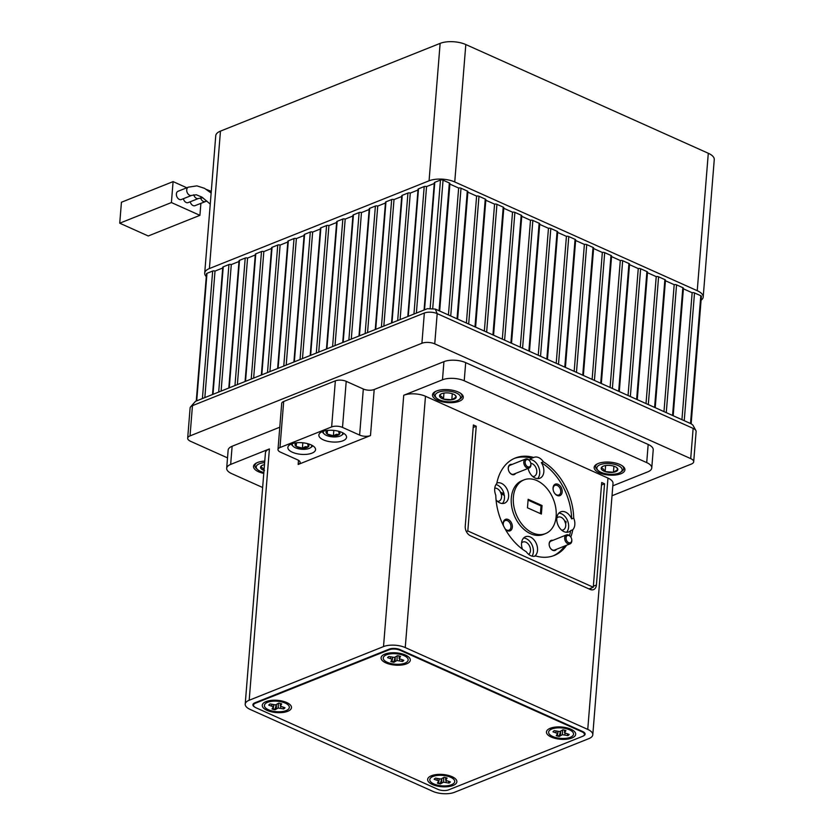 <?xml version="1.0" encoding="UTF-8"?>
<svg xmlns="http://www.w3.org/2000/svg" width="834" height="834" viewBox="0 0 834 834"><rect width="100%" height="100%" fill="white"/><g stroke="black" fill="none" stroke-linecap="round" stroke-linejoin="round"><path stroke-width="1.25" d="M460.472 393.231A14.115 5.921 4.6 0 1 462.046 396.275A14.115 5.921 4.6 0 1 460.232 398.871L458.898 399.778A12.708 5.338 -175.4 0 0 459.044 394.628A12.708 5.338 -175.4 0 0 442.135 391.271A12.708 5.338 -175.4 0 0 436.443 397.974A12.708 5.338 -175.4 0 0 436.703 398.204A12.708 5.338 -175.4 0 0 447.722 401.759A12.708 5.338 -175.4 0 0 458.898 399.778M441.165 393.888L439.539 395.754A8.35 3.503 -175.4 0 0 440.529 397.589A8.35 3.503 -175.4 0 0 443.479 399.111L451.809 399.778L456.198 397.078L455.156 395.337M443.938 393.064A8.35 3.503 -175.4 0 0 440.613 394.211A8.35 3.503 -175.4 0 0 439.539 395.754L441.593 396.421L443.479 399.111A8.35 3.503 -175.4 0 0 451.809 399.778A8.35 3.503 -175.4 0 0 456.198 397.078A8.35 3.503 -175.4 0 0 455.385 395.399A8.35 3.503 -175.4 0 0 452.257 393.721A8.35 3.503 -175.4 0 0 443.938 393.064L443.479 399.111M622.122 465.716A14.115 5.921 4.6 0 1 623.707 468.76A14.115 5.921 4.6 0 1 621.893 471.356L620.559 472.263A12.708 5.338 -175.4 0 0 620.694 467.113A12.708 5.338 -175.4 0 0 603.795 463.756A12.708 5.338 -175.4 0 0 598.093 470.459A12.708 5.338 -175.4 0 0 598.353 470.689A12.708 5.338 -175.4 0 0 609.383 474.244A12.708 5.338 -175.4 0 0 620.559 472.263M602.826 466.373L601.199 468.239A8.35 3.503 -175.4 0 0 602.19 470.074A8.35 3.503 -175.4 0 0 605.14 471.596L613.459 472.263L617.848 469.563L616.816 467.822M613.918 466.206A8.35 3.503 -175.4 0 0 605.588 465.549A8.35 3.503 -175.4 0 0 602.273 466.696A8.35 3.503 -175.4 0 0 601.199 468.239L603.253 468.906L605.14 471.596A8.35 3.503 -175.4 0 0 613.459 472.263A8.35 3.503 -175.4 0 0 617.848 469.563A8.35 3.503 -175.4 0 0 617.035 467.884A8.35 3.503 -175.4 0 0 613.918 466.206L613.459 472.263M264.639 462.599A12.708 5.338 -175.4 0 0 257.445 469.469A12.708 5.338 -175.4 0 0 257.706 469.698A12.708 5.338 -175.4 0 0 263.846 472.492M262.178 465.382L260.552 467.259A8.35 3.503 -175.4 0 0 261.532 469.094A8.35 3.503 -175.4 0 0 264.013 470.449M264.482 464.642A8.35 3.503 -175.4 0 0 261.626 465.706A8.35 3.503 -175.4 0 0 260.552 467.259L262.595 467.916L264.482 470.616M343.681 433.315A10.8 4.535 4.6 0 1 342.44 434.691L341.429 435.379A9.727 4.076 -175.4 0 0 342.513 432.679M323.602 431.157A9.727 4.076 -175.4 0 0 324.238 434.003A9.727 4.076 -175.4 0 0 338.323 436.578A9.727 4.076 -175.4 0 0 341.429 435.379M328.335 430.334A6.964 2.919 -175.4 0 0 326.938 430.969A6.964 2.919 -175.4 0 0 326.772 431.095L327.189 434.045L333.392 435.765A6.964 2.919 -175.4 0 0 336.8 435.515A6.964 2.919 -175.4 0 0 339.188 434.535L338.781 431.585A6.964 2.919 -175.4 0 0 337.968 431.105M333.829 430.417L333.392 435.765L336.363 434.305L339.188 434.535A6.964 2.919 -175.4 0 0 339.24 431.96A6.964 2.919 -175.4 0 0 338.781 431.585M312.677 445.7A10.8 4.535 4.6 0 1 311.447 447.076L310.425 447.764A9.727 4.076 -175.4 0 0 311.509 445.064M292.598 443.542A9.727 4.076 -175.4 0 0 293.245 446.388A9.727 4.076 -175.4 0 0 307.319 448.963A9.727 4.076 -175.4 0 0 310.425 447.764M297.331 442.708A6.964 2.919 -175.4 0 0 295.945 443.354A6.964 2.919 -175.4 0 0 295.778 443.469L296.185 446.419L302.398 448.15A6.964 2.919 -175.4 0 0 305.807 447.889A6.964 2.919 -175.4 0 0 308.194 446.92L307.777 443.969A6.964 2.919 -175.4 0 0 306.975 443.49M302.825 442.791L302.398 448.15L305.359 446.69L308.194 446.92A6.964 2.919 -175.4 0 0 308.246 444.345A6.964 2.919 -175.4 0 0 307.777 443.969M436.484 391.021A15.429 6.474 -175.4 0 0 432.512 394.899A15.429 6.474 -175.4 0 0 442.114 401.769A15.429 6.474 -175.4 0 0 459.294 401.248A15.429 6.474 -175.4 0 0 463.277 397.38A15.429 6.474 -175.4 0 0 453.675 390.5A15.429 6.474 -175.4 0 0 436.484 391.021M264.764 461.108A15.429 6.474 -175.4 0 0 257.487 462.526A15.429 6.474 -175.4 0 0 253.515 466.404A15.429 6.474 -175.4 0 0 263.773 473.42M598.145 463.506A15.429 6.474 -175.4 0 0 594.173 467.384A15.429 6.474 -175.4 0 0 603.774 474.254A15.429 6.474 -175.4 0 0 620.955 473.733A15.429 6.474 -175.4 0 0 624.927 469.865A15.429 6.474 -175.4 0 0 615.325 462.985A15.429 6.474 -175.4 0 0 598.145 463.506M562.179 491.945A6.172 4.274 68.2 0 0 558.061 484.314A6.172 4.274 68.2 0 0 553.046 487.859A6.172 4.274 68.2 0 0 553.161 489.839A6.172 4.274 68.2 0 0 554.433 493.009A6.172 4.274 68.2 0 0 559.197 495.823A6.172 4.274 68.2 0 0 562.179 491.945M554.349 492.884A5.171 3.586 68.2 0 0 558.863 494.969A5.171 3.586 68.2 0 0 560.761 491.883A5.171 3.586 68.2 0 0 559.02 486.795A5.171 3.586 68.2 0 0 555.027 485.367A5.171 3.586 68.2 0 0 553.119 488.453A5.171 3.586 68.2 0 0 553.192 489.985M512.024 464.455A5.4 3.743 68.2 0 0 508.25 467.77A5.4 3.743 68.2 0 0 508.354 469.5A5.4 3.743 68.2 0 0 509.459 472.284A5.4 3.743 68.2 0 0 515.6 473.41M508.365 469.584A4.827 3.346 -111.8 0 1 508.292 468.114A4.827 3.346 -111.8 0 1 510.074 465.236L525.566 459.044A4.827 3.346 -111.8 0 1 529.84 461.087A4.827 3.346 -111.8 0 1 529.924 461.212M570.8 537.054A52.469 36.352 68.2 0 0 572.791 529.746A10.8 7.485 68.2 0 0 574.824 524.638A10.8 7.485 68.2 0 0 573.709 518.081L571.644 518.904A10.8 7.485 68.2 0 0 560.771 511.847A10.8 7.485 68.2 0 0 556.789 518.3A10.8 7.485 68.2 0 0 560.427 528.933A10.8 7.485 68.2 0 0 568.778 531.915A10.8 7.485 68.2 0 0 570.727 530.57A52.469 36.352 68.2 0 1 569.497 535.584M566.536 532.28A10.8 7.485 68.2 0 0 568.621 527.109A10.8 7.485 68.2 0 0 558.884 513.129M573.709 518.081A52.469 36.352 68.2 0 0 543.403 461.817A10.8 7.485 68.2 0 0 533.916 457.376A10.8 7.485 68.2 0 0 533.687 457.47L531.623 458.293A10.8 7.485 68.2 0 0 529.267 460.337M543.403 461.817L541.339 462.651A10.8 7.485 68.2 0 1 543.841 471.804A10.8 7.485 68.2 0 1 539.859 478.257A10.8 7.485 68.2 0 1 528.12 468.406M537.617 478.633A10.8 7.485 68.2 0 0 539.702 473.462A10.8 7.485 68.2 0 0 529.965 459.482M504.226 495.271A10.8 7.485 68.2 0 0 503.913 493.77L504.017 493.728A10.8 7.485 68.2 0 0 496.001 484.544M533.687 457.47A52.469 36.352 68.2 0 0 515.297 458.022A52.469 36.352 68.2 0 0 496.751 483.574A10.8 7.485 68.2 0 0 494.698 488.703A10.8 7.485 68.2 0 0 495.803 495.229A52.469 36.352 68.2 0 0 526.296 551.774A10.8 7.485 68.2 0 0 535.605 555.965L535.636 555.955A52.469 36.352 68.2 0 0 554.224 555.465A52.469 36.352 68.2 0 0 566.64 545.238M496.063 499.92A10.8 7.485 68.2 0 0 504.622 503.142A10.8 7.485 68.2 0 0 508.604 496.689A10.8 7.485 68.2 0 0 505.091 486.201A10.8 7.485 68.2 0 0 496.876 482.98M502.381 503.517A10.8 7.485 68.2 0 0 504.466 498.346A10.8 7.485 68.2 0 0 504.351 495.323L502.287 494.406L502.402 493.009L504.017 493.728M524.023 479.873L521.959 480.697A28.929 20.047 68.2 0 0 511.305 497.981A28.929 20.047 68.2 0 0 521.042 526.462A28.929 20.047 68.2 0 0 543.424 534.438L545.488 533.614A28.929 20.047 68.2 0 0 556.142 516.329A28.929 20.047 68.2 0 0 546.406 487.838A28.929 20.047 68.2 0 0 524.023 479.873A28.929 20.047 68.2 0 0 513.369 497.147A28.929 20.047 68.2 0 0 523.106 525.639A28.929 20.047 68.2 0 0 545.488 533.614M556.82 517.977A6.87 4.754 -111.8 0 1 557.185 517.653L557.289 517.612A6.87 4.754 -111.8 0 1 558.092 517.153A6.87 4.754 -111.8 0 1 564.681 520.927L564.576 520.969A6.87 4.754 -111.8 0 1 565.275 522.73L565.379 522.689A6.87 4.754 -111.8 0 1 565.713 525.806A6.87 4.754 -111.8 0 1 563.19 529.913A6.87 4.754 -111.8 0 1 561.636 530.143M530.81 463.433A4.827 3.346 -111.8 0 1 530.831 463.568L530.789 463.308A3.857 2.669 68.2 0 0 529.997 461.317A3.857 2.669 68.2 0 0 527.015 459.565A3.857 2.669 68.2 0 0 525.149 461.984A3.857 2.669 68.2 0 0 527.724 466.759A3.857 2.669 68.2 0 0 530.851 464.538A3.857 2.669 68.2 0 0 530.789 463.308A6.87 4.754 -111.8 0 1 536.794 472.159A6.87 4.754 -111.8 0 1 534.271 476.256A6.87 4.754 -111.8 0 1 532.717 476.485M505.039 528.756A5.171 3.586 68.2 0 0 509.021 530.163A5.171 3.586 68.2 0 0 510.929 527.078A5.171 3.586 68.2 0 0 509.188 521.98A5.171 3.586 68.2 0 0 505.185 520.562A5.171 3.586 68.2 0 0 503.288 523.648A5.171 3.586 68.2 0 0 503.361 525.18M521.573 542.944A6.87 4.754 -111.8 0 1 522.855 542.037A6.87 4.754 -111.8 0 1 528.172 543.935A6.87 4.754 -111.8 0 1 530.476 550.69A6.87 4.754 -111.8 0 1 528.693 554.381M552.921 540.328A5.4 3.743 68.2 0 0 549.158 543.643A5.4 3.743 68.2 0 0 549.252 545.384A5.4 3.743 68.2 0 0 550.357 548.157A5.4 3.743 68.2 0 0 556.497 549.283M549.262 545.457A4.827 3.346 -111.8 0 1 549.189 543.987A4.827 3.346 -111.8 0 1 550.972 541.11L566.463 534.917A4.827 3.346 -111.8 0 1 570.748 536.971A4.827 3.346 -111.8 0 1 570.821 537.086M505.154 528.964A6.172 4.274 68.2 0 0 512.337 527.14A6.172 4.274 68.2 0 0 508.229 519.509A6.172 4.274 68.2 0 0 503.215 523.043A6.172 4.274 68.2 0 0 503.329 525.034A6.172 4.274 68.2 0 0 503.538 525.889M534.531 556.268A10.8 7.485 68.2 0 0 537.523 550.346A10.8 7.485 68.2 0 0 533.885 539.713A10.8 7.485 68.2 0 0 525.535 536.731A10.8 7.485 68.2 0 0 521.552 543.184A10.8 7.485 68.2 0 0 522.449 549.189M532.092 556.153A10.8 7.485 68.2 0 0 533.385 551.993A10.8 7.485 68.2 0 0 523.648 538.013M566.057 537.857A3.857 2.669 68.2 0 0 568.621 542.632A3.857 2.669 68.2 0 0 571.759 540.422A3.857 2.669 68.2 0 0 571.686 539.181A3.857 2.669 68.2 0 0 570.894 537.19A3.857 2.669 68.2 0 0 567.912 535.438A3.857 2.669 68.2 0 0 566.057 537.857M571.707 539.306A4.827 3.346 -111.8 0 1 571.738 539.442A4.827 3.346 -111.8 0 1 571.822 540.995A4.827 3.346 -111.8 0 1 570.049 543.872A4.827 3.346 -111.8 0 1 566.317 542.548A4.827 3.346 -111.8 0 1 564.691 537.794A4.827 3.346 -111.8 0 1 566.463 534.917M570.049 543.872L554.547 550.065A4.827 3.346 -111.8 0 1 550.315 548.084M530.831 463.568A4.827 3.346 -111.8 0 1 530.924 465.122A4.827 3.346 -111.8 0 1 529.152 467.999A4.827 3.346 -111.8 0 1 525.42 466.675A4.827 3.346 -111.8 0 1 523.794 461.921A4.827 3.346 -111.8 0 1 525.566 459.044M529.152 467.999L513.65 474.192A4.827 3.346 -111.8 0 1 509.418 472.211M311.019 444.835A13.886 5.828 -175.4 0 0 296.32 442.802A13.886 5.828 -175.4 0 0 287.876 447.431A13.886 5.828 -175.4 0 0 292.411 452.257A13.886 5.828 -175.4 0 0 307.12 454.28A13.886 5.828 -175.4 0 0 315.554 449.662A13.886 5.828 -175.4 0 0 311.019 444.835M342.013 432.45A13.886 5.828 -175.4 0 0 327.314 430.427A13.886 5.828 -175.4 0 0 318.869 435.046A13.886 5.828 -175.4 0 0 323.415 439.883A13.886 5.828 -175.4 0 0 338.114 441.905A13.886 5.828 -175.4 0 0 346.558 437.277A13.886 5.828 -175.4 0 0 342.013 432.45M266.036 701.592A14.658 6.151 -175.4 0 0 263.69 702.906A14.658 6.151 -175.4 0 0 268.715 711.027A14.658 6.151 -175.4 0 0 287.699 711.308A14.658 6.151 -175.4 0 0 290.451 705.064A14.658 6.151 -175.4 0 0 266.036 701.592M550.242 728.28A14.658 6.151 -175.4 0 0 547.896 729.594A14.658 6.151 -175.4 0 0 552.921 737.715A14.658 6.151 -175.4 0 0 571.916 737.996A14.658 6.151 -175.4 0 0 574.657 731.752A14.658 6.151 -175.4 0 0 550.242 728.28M384.86 654.127A14.658 6.151 -175.4 0 0 382.514 655.441A14.658 6.151 -175.4 0 0 387.539 663.562A14.658 6.151 -175.4 0 0 406.533 663.843A14.658 6.151 -175.4 0 0 409.275 657.588A14.658 6.151 -175.4 0 0 384.86 654.127M431.418 775.745A14.658 6.151 -175.4 0 0 429.072 777.059A14.658 6.151 -175.4 0 0 434.097 785.18A14.658 6.151 -175.4 0 0 453.091 785.461A14.658 6.151 -175.4 0 0 455.833 779.217A14.658 6.151 -175.4 0 0 431.418 775.745M430.886 777.695A12.5 5.244 4.6 0 1 431.011 777.58A12.5 5.244 4.6 0 1 442.677 775.38A12.5 5.244 4.6 0 1 453.832 779.425A12.5 5.244 4.6 0 1 453.623 783.512A12.5 5.244 4.6 0 1 437.141 785.065A12.5 5.244 4.6 0 1 430.886 777.695M449.839 782.542A8.33 3.492 -175.4 0 0 450.36 781.906L445.7 780.28L447.107 778.08A8.33 3.492 -175.4 0 0 444.074 777.298L440.946 779.06L435.504 778.112A8.33 3.492 -175.4 0 0 434.149 779.3L438.799 780.926L437.402 783.126A8.33 3.492 -175.4 0 0 440.435 783.908L443.563 782.146L448.994 783.095A8.33 3.492 -175.4 0 0 449.839 782.542M450.079 781.833A8.33 3.492 4.6 0 1 449.87 782.031A8.33 3.492 4.6 0 1 449.067 782.573L448.358 781.395M441.759 778.664L440.425 783.387A8.33 3.492 4.6 0 1 437.829 782.761M265.493 703.542A12.5 5.244 4.6 0 1 265.629 703.427A12.5 5.244 4.6 0 1 277.284 701.217A12.5 5.244 4.6 0 1 288.449 705.262A12.5 5.244 4.6 0 1 288.241 709.359A12.5 5.244 4.6 0 1 271.759 710.902A12.5 5.244 4.6 0 1 265.493 703.542M284.446 708.389A8.33 3.492 -175.4 0 0 284.978 707.753L280.318 706.127L281.725 703.917A8.33 3.492 -175.4 0 0 278.692 703.145L275.554 704.907L270.122 703.948A8.33 3.492 -175.4 0 0 268.757 705.137L273.416 706.773L272.02 708.973A8.33 3.492 -175.4 0 0 275.043 709.744L278.181 707.993L283.612 708.942A8.33 3.492 -175.4 0 0 284.446 708.389M284.696 707.68A8.33 3.492 4.6 0 1 284.488 707.878A8.33 3.492 4.6 0 1 283.685 708.42L282.976 707.242M276.377 704.501L275.043 709.234A8.33 3.492 4.6 0 1 272.437 708.598M384.328 656.077A12.5 5.244 4.6 0 1 384.453 655.962A12.5 5.244 4.6 0 1 396.119 653.752A12.5 5.244 4.6 0 1 407.273 657.797A12.5 5.244 4.6 0 1 407.065 661.894A12.5 5.244 4.6 0 1 390.583 663.437A12.5 5.244 4.6 0 1 384.328 656.077M403.281 660.924A8.33 3.492 -175.4 0 0 403.802 660.288L399.152 658.651L400.549 656.452A8.33 3.492 -175.4 0 0 397.516 655.68L394.388 657.442L388.946 656.483A8.33 3.492 -175.4 0 0 387.591 657.672L392.241 659.308L390.844 661.508A8.33 3.492 -175.4 0 0 393.877 662.279L397.005 660.528L402.447 661.477A8.33 3.492 -175.4 0 0 403.281 660.924M403.52 660.215A8.33 3.492 4.6 0 1 403.322 660.413A8.33 3.492 4.6 0 1 402.509 660.955L401.8 659.777M395.201 657.036L393.867 661.769A8.33 3.492 4.6 0 1 391.271 661.133M549.71 730.23A12.5 5.244 4.6 0 1 549.846 730.115A12.5 5.244 4.6 0 1 561.501 727.905A12.5 5.244 4.6 0 1 572.656 731.95A12.5 5.244 4.6 0 1 572.447 736.047A12.5 5.244 4.6 0 1 555.976 737.6A12.5 5.244 4.6 0 1 549.71 730.23M568.663 735.077A8.33 3.492 -175.4 0 0 569.195 734.441L564.535 732.815L565.932 730.615A8.33 3.492 -175.4 0 0 562.898 729.833L559.77 731.595L554.339 730.647A8.33 3.492 -175.4 0 0 552.973 731.835L557.633 733.461L556.226 735.661A8.33 3.492 -175.4 0 0 559.26 736.443L562.397 734.681L567.829 735.63A8.33 3.492 -175.4 0 0 568.663 735.077M568.913 734.368A8.33 3.492 4.6 0 1 568.705 734.566A8.33 3.492 4.6 0 1 567.902 735.108L567.193 733.93M560.594 731.199L559.249 735.922A8.33 3.492 4.6 0 1 556.653 735.296M176.381 193.936A4.441 3.075 -111.8 0 1 178.017 191.288L188.348 187.16A4.441 3.075 -111.8 0 0 186.722 189.808A4.441 3.075 -111.8 0 0 188.213 194.176A4.441 3.075 -111.8 0 0 191.643 195.406L181.312 199.535A4.441 3.075 -111.8 0 1 177.882 198.304A4.441 3.075 -111.8 0 1 176.381 193.936M612.02 495.75L691.334 464.069A9.111 3.826 -175.4 0 0 693.69 461.786A9.111 3.826 -175.4 0 0 690.708 458.617L434.743 343.848A9.111 3.826 -175.4 0 0 421.91 343.264L190.027 435.89A9.111 3.826 -175.4 0 0 187.681 438.173A9.111 3.826 -175.4 0 0 190.663 441.342L227.515 457.876M279.786 427.216L232.123 446.263A15.429 6.474 -175.4 0 0 228.141 450.131L226.681 468.281A15.429 6.474 4.6 0 1 230.653 464.413L269.403 448.932L249.189 700.247A15.429 6.474 -175.4 0 0 245.206 704.115A15.429 6.474 -175.4 0 0 250.263 709.484L432.752 791.31A15.429 6.474 -175.4 0 0 454.488 792.3L588.814 738.643A15.429 6.474 -175.4 0 0 592.797 734.764A15.429 6.474 -175.4 0 0 587.751 729.406L405.251 647.57A15.429 6.474 -175.4 0 0 383.515 646.59L249.189 700.247M383.515 646.59L403.729 395.274L442.479 379.793A15.429 6.474 4.6 0 1 464.225 380.784L646.715 462.609A15.429 6.474 4.6 0 1 651.761 467.978L653.22 449.828A15.429 6.474 -175.4 0 0 648.174 444.459L465.685 362.634A15.429 6.474 -175.4 0 0 443.938 361.643L374.195 389.509A7.715 3.242 4.6 0 1 363.322 389.009L346.214 381.336A7.715 3.242 -175.4 0 0 335.351 380.846L283.685 401.488A7.715 3.242 -175.4 0 0 281.694 403.427L277.993 449.495A7.715 3.242 -175.4 0 0 280.516 452.184L297.623 459.847A7.715 3.242 4.6 0 1 300.146 462.536A7.715 3.242 4.6 0 1 298.155 464.475L298.499 460.305M565.41 367.408L575.668 239.994A1.824 0.761 4.6 0 0 575.064 239.358L568.778 236.543A1.824 0.761 -175.4 0 0 566.422 236.356L556.205 363.28M583.373 375.467L593.631 248.052A1.824 0.761 4.6 0 0 593.026 247.417L586.74 244.602A1.824 0.761 -175.4 0 0 584.384 244.414L574.167 371.338M601.335 383.515L611.593 256.101A1.824 0.761 4.6 0 0 610.988 255.465L604.702 252.65A1.824 0.761 -175.4 0 0 602.346 252.462L592.13 379.387M619.297 391.573L629.555 264.159A1.824 0.761 4.6 0 0 628.951 263.523L622.664 260.708A1.824 0.761 -175.4 0 0 620.298 260.521L610.092 387.445M637.259 399.622L647.518 272.207A1.824 0.761 4.6 0 0 646.913 271.582L640.627 268.757A1.824 0.761 -175.4 0 0 638.26 268.579L628.054 395.493M655.222 407.68L665.469 280.266A1.824 0.761 4.6 0 0 664.875 279.63L658.589 276.815A1.824 0.761 -175.4 0 0 656.222 276.627L646.016 403.552M673.184 415.728L683.432 288.314A1.824 0.761 4.6 0 0 682.837 287.688L676.551 284.863A1.824 0.761 -175.4 0 0 674.185 284.686L663.979 411.6M691.146 423.787L701.394 296.372A1.824 0.761 -175.4 0 0 700.8 295.736L694.514 292.922A1.824 0.761 -175.4 0 0 692.147 292.734L681.941 419.658M253.651 378.094L263.836 251.576A1.824 0.761 4.6 0 0 261.49 251.545L255.788 253.828A1.824 0.761 -175.4 0 0 255.319 254.276L245.081 381.513M221.104 391.094L231.289 264.576A1.824 0.761 4.6 0 0 228.943 264.545L223.241 266.828A1.824 0.761 -175.4 0 0 222.772 267.276L212.534 394.513M204.841 397.589L215.016 271.081A1.824 0.761 4.6 0 0 212.67 271.05L206.978 273.323A1.824 0.761 -175.4 0 0 206.509 273.781L196.271 401.008M237.377 384.589L247.562 258.081A1.824 0.761 4.6 0 0 245.217 258.05L239.514 260.323A1.824 0.761 -175.4 0 0 239.045 260.781L228.808 388.008M269.924 371.589L280.109 245.081A1.824 0.761 4.6 0 0 277.753 245.05L272.061 247.323A1.824 0.761 -175.4 0 0 271.592 247.781L261.355 375.008M302.471 358.589L312.646 232.081A1.824 0.761 4.6 0 0 310.3 232.05L304.608 234.323A1.824 0.761 -175.4 0 0 304.139 234.781L293.902 362.008M286.198 365.094L296.372 238.576A1.824 0.761 4.6 0 0 294.027 238.545L288.335 240.828A1.824 0.761 -175.4 0 0 287.866 241.276L277.628 368.513M439.059 310.748L449.338 182.98A1.824 0.761 4.6 0 1 449.933 183.616L439.674 311.03M457.022 318.807L467.301 191.038A1.824 0.761 4.6 0 1 467.895 191.674L457.637 319.088M474.973 326.855L485.263 199.097A1.824 0.761 4.6 0 1 485.857 199.722L475.599 327.137M492.936 334.914L503.225 207.145A1.824 0.761 4.6 0 1 503.819 207.781L493.561 335.195M510.898 342.972L521.187 215.203A1.824 0.761 4.6 0 1 521.782 215.829L511.523 343.243M528.86 351.02L539.139 223.251A1.824 0.761 4.6 0 1 539.744 223.887L529.486 351.302M546.823 359.079L557.102 231.31A1.824 0.761 4.6 0 1 557.706 231.946L547.448 359.36M449.338 182.98L443.052 180.165A1.824 0.761 4.6 0 0 440.477 180.05L434.785 182.323A1.824 0.761 -175.4 0 0 434.316 182.782L424.079 310.019M467.301 191.038L461.014 188.223A1.824 0.761 4.6 0 0 458.648 188.036L448.431 314.96M485.263 199.097L478.977 196.271A1.824 0.761 4.6 0 0 476.61 196.084L466.394 323.008M503.225 207.145L496.939 204.33A1.824 0.761 4.6 0 0 494.572 204.142L484.356 331.067M521.187 215.203L514.891 212.378A1.824 0.761 4.6 0 0 512.535 212.201L502.318 339.115M539.139 223.251L532.853 220.437A1.824 0.761 4.6 0 0 530.497 220.249L520.28 347.173M557.102 231.31L550.815 228.485A1.824 0.761 4.6 0 0 548.459 228.308L538.243 355.221M367.554 332.589L377.739 206.081A1.824 0.761 4.6 0 0 375.394 206.05L369.691 208.323A1.824 0.761 -175.4 0 0 369.222 208.781L358.985 336.019M335.018 345.589L345.193 219.081A1.824 0.761 4.6 0 0 342.847 219.05L337.155 221.323A1.824 0.761 -175.4 0 0 336.686 221.781L326.448 349.019M318.744 352.094L328.919 225.576A1.824 0.761 4.6 0 0 326.574 225.545L320.882 227.828A1.824 0.761 -175.4 0 0 320.412 228.276L310.175 355.513M351.291 339.094L361.466 212.576A1.824 0.761 4.6 0 0 359.12 212.545L353.428 214.828A1.824 0.761 -175.4 0 0 352.959 215.276L342.722 342.513M400.101 319.589L410.286 193.081A1.824 0.761 4.6 0 0 407.941 193.05L402.238 195.323A1.824 0.761 -175.4 0 0 401.769 195.782L391.532 323.019M383.828 326.094L394.013 199.576A1.824 0.761 4.6 0 0 391.667 199.545L385.965 201.828A1.824 0.761 -175.4 0 0 385.496 202.276L375.258 329.513M416.374 313.094L426.56 186.576A1.824 0.761 4.6 0 0 424.204 186.545L418.512 188.828A1.824 0.761 -175.4 0 0 418.043 189.276L407.805 316.513M693.69 461.786L696.119 431.553A9.111 3.826 -175.4 0 0 695.869 430.511L692.908 425.132L691.23 423.828L435.275 309.06L427.373 308.695L195.5 401.321L190.527 406.95A9.111 3.826 -175.4 0 0 190.11 407.941L187.681 438.173M695.869 430.511A9.111 3.826 -175.4 0 0 693.137 428.384L437.183 313.615A9.111 3.826 -175.4 0 0 424.339 313.031L192.456 405.658A9.111 3.826 -175.4 0 0 190.527 406.95M200.89 203.308L199.92 215.339L148.254 235.98L119.742 223.199L121.43 202.255L173.097 181.614L186.826 187.775M199.92 215.339L171.408 202.558L173.097 181.614M119.742 223.199L171.408 202.558M202.902 197.804L198.492 198.471L188.15 202.599A4.441 3.075 -111.8 0 1 183.365 198.711M206.822 201.036L195 205.664A4.441 3.075 -111.8 0 1 190.215 201.776M220.457 131.126L209.397 268.548A18.223 7.652 -175.4 0 0 204.705 273.125L215.756 135.702A18.223 7.652 4.6 0 1 220.457 131.126L440.133 43.378A18.223 7.652 4.6 0 1 465.81 44.546L454.749 181.958A18.223 7.652 -175.4 0 0 429.072 180.801L440.133 43.378M701.092 300.219A18.223 7.652 -175.4 0 0 703.198 297.029A18.223 7.652 -175.4 0 0 697.234 290.691L708.295 153.268L465.81 44.546M708.295 153.268A18.223 7.652 4.6 0 1 714.258 159.607L703.198 297.029M204.705 273.125A18.223 7.652 -175.4 0 0 206.279 276.617M209.397 268.548L429.072 180.801M697.234 290.691L454.749 181.958M222.72 267.995L215.016 271.081M238.993 261.501L231.289 264.576M255.267 254.995L247.562 258.081M271.54 248.501L263.836 251.576M287.803 241.996L280.109 245.081M304.076 235.501L296.372 238.576M320.35 228.996L312.646 232.081M336.623 222.501L328.919 225.576M352.897 216.006L345.193 219.081M369.17 209.501L361.466 212.576M385.444 203.006L377.739 206.081M401.717 196.501L394.013 199.576M417.99 190.006L410.286 193.081M434.253 183.501L426.56 186.576M458.648 188.036L449.891 184.105M476.61 196.084L467.853 192.164M494.572 204.142L485.815 200.223M512.535 212.201L503.778 208.271M530.497 220.249L521.74 216.329M548.459 228.308L539.702 224.377M566.422 236.356L557.665 232.436M584.384 244.414L575.627 240.484M602.346 252.462L593.589 248.542M620.298 260.521L611.551 256.591M638.26 268.579L629.514 264.649M656.222 276.627L647.476 272.708M674.185 284.686L665.438 280.756M692.147 292.734L683.4 288.814M497.481 501.37A6.87 4.754 -111.8 0 0 499.034 501.14A6.87 4.754 -111.8 0 0 501.224 493.926L501.119 493.957A6.87 4.754 -111.8 0 0 500.421 492.206L501.797 492.821L501.693 494.135M564.576 520.969L565.952 521.594L565.848 522.897M540.411 513.619L541.026 505.946L528.078 500.139M559.249 735.922L559.26 736.443M560.594 731.324L560.584 735.275M562.585 730.115L562.397 734.681M565.045 733.076L564.868 734.879M567.902 735.108L567.829 735.63M556.122 731.105L555.924 732.586M557.988 731.449L557.633 733.461M558.102 731.46L557.56 734.504M564.482 730.167L564.535 732.815M564.587 730.188L564.608 731.772M395.201 657.171L395.201 661.122M397.192 655.962L397.005 660.528M399.663 658.923L399.486 660.716M402.509 660.955L402.447 661.477M390.739 656.942L390.541 658.433M392.595 657.296L392.241 659.308M392.72 657.307L392.168 660.351M399.1 656.004L399.152 658.651M399.194 656.035L399.225 657.619M276.377 704.636L276.377 708.587M278.368 703.427L278.181 707.993M280.839 706.388L280.662 708.181M283.685 708.42L283.612 708.942M271.915 704.407L271.717 705.898M273.771 704.761L273.416 706.773M273.886 704.772L273.344 707.816M280.276 703.479L280.318 706.127M280.37 703.5L280.391 705.084M440.425 783.387L440.435 783.908M441.759 778.789L441.759 782.74M443.751 777.58L443.563 782.146M446.221 780.541L446.044 782.344M449.067 782.573L448.994 783.095M437.297 778.57L437.099 780.051M439.153 778.925L438.799 780.926M439.268 778.925L438.726 781.969M445.658 777.632L445.7 780.28M445.752 777.653L445.783 779.237M581.903 731.783L400.091 650.259A7.715 3.242 -175.4 0 0 389.217 649.769L255.517 703.177A7.715 3.242 -175.4 0 0 253.526 705.116A7.715 3.242 -175.4 0 0 256.048 707.795L437.86 789.318A7.715 3.242 -175.4 0 0 448.734 789.819L582.434 736.401A7.715 3.242 -175.4 0 0 584.426 734.462A7.715 3.242 -175.4 0 0 581.903 731.783L581.944 731.178M589.013 588.929L593.276 587.23L467.811 530.966L476.235 426.257L473.389 424.975L465.247 526.202A7.715 5.348 68.2 0 0 470.386 535.741L590.149 589.44A7.715 5.348 68.2 0 0 593.568 589.617A7.715 5.348 68.2 0 0 596.414 585.009L604.556 483.793L601.502 485.013M590.566 589.607A7.715 5.348 68.2 0 0 591.097 588.095M583.112 736.088L583.112 736.088A7.715 3.242 -175.4 0 0 585.103 734.149A7.715 3.242 -175.4 0 0 582.58 731.47L400.091 649.634A7.715 3.242 -175.4 0 0 389.217 649.144L254.891 702.801A7.715 3.242 -175.4 0 0 252.9 704.74A7.715 3.242 -175.4 0 0 254.85 707.138M277.993 449.495A7.715 3.242 -175.4 0 1 279.974 447.556L331.64 426.925L335.351 380.846M331.64 426.925A7.715 3.242 -175.4 0 1 342.513 427.415L359.621 435.087A7.715 3.242 4.6 0 0 370.484 435.577L298.155 464.475M467.811 530.966L466.342 531.56M553.182 555.851A52.469 36.352 68.2 0 0 564.576 546.061M572.791 529.746L570.727 530.57M593.276 587.23L601.7 482.511L604.556 483.793M476.235 426.257L473.18 427.477M531.623 458.293A52.469 36.352 68.2 0 0 514.276 458.45M494.76 488.171A6.87 4.754 -111.8 0 1 500.525 492.164L500.421 492.206M542.058 505.529L541.381 514.046L527.463 507.812L528.151 499.295L542.058 505.529L541.026 505.946M571.644 518.904A52.469 36.352 68.2 0 0 541.339 462.651M403.729 395.274A15.429 6.474 4.6 0 1 425.476 396.265L405.251 647.57M587.751 729.406L607.965 478.091A15.429 6.474 4.6 0 1 613.011 483.449L592.797 734.764M245.206 704.115L265.431 452.81A15.429 6.474 4.6 0 1 269.403 448.932M607.965 478.091L425.476 396.265M262.637 487.504L231.727 473.649A15.429 6.474 4.6 0 1 226.681 468.281M651.761 467.978A15.429 6.474 4.6 0 1 647.789 471.856L612.823 485.815M565.379 522.689L565.952 522.949L566.057 521.552L564.681 520.927M501.224 493.926L501.787 494.176L501.901 492.779L500.525 492.164M502.391 493.092L503.913 493.77M296.456 443.052L296.185 446.419A6.964 2.919 -175.4 0 0 302.398 448.15M308.434 443.886L308.194 446.92M295.778 443.469A6.964 2.919 -175.4 0 0 296.185 446.419M293.245 446.388L292.348 445.533A10.8 4.535 4.6 0 1 291.347 443.98M327.46 430.678L327.189 434.045A6.964 2.919 -175.4 0 0 333.392 435.765M339.438 431.501L339.188 434.535M326.772 431.095A6.964 2.919 -175.4 0 0 327.189 434.045M324.238 434.003L323.342 433.159A10.8 4.535 4.6 0 1 322.351 431.605M256.57 468.625A14.115 5.921 4.6 0 1 256.278 468.364A14.115 5.921 4.6 0 1 254.902 465.508A14.115 5.921 4.6 0 1 256.945 462.755M605.62 465.539L605.14 471.596M597.217 469.605A14.115 5.921 4.6 0 1 596.925 469.354A14.115 5.921 4.6 0 1 595.559 466.498A14.115 5.921 4.6 0 1 597.603 463.746M452.289 393.731L451.809 399.778M435.557 397.12A14.115 5.921 4.6 0 1 435.275 396.869A14.115 5.921 4.6 0 1 433.899 394.002A14.115 5.921 4.6 0 1 435.942 391.261M558.499 364.312L568.778 236.543M575.064 239.358L564.785 367.127M576.461 372.36L586.74 244.602M593.026 247.417L582.747 375.185M594.423 380.419L604.702 252.65M610.988 255.465L600.709 383.233M612.385 388.467L622.664 260.708M628.951 263.523L618.672 391.292M630.348 396.525L640.627 268.757M646.913 271.582L636.634 399.34M648.31 404.584L658.589 276.815M664.875 279.63L654.596 407.399M666.272 412.632L676.551 284.863M682.837 287.688L672.558 415.457M684.234 420.69L694.514 292.922M700.8 295.736L690.521 423.505M255.788 253.828L245.53 381.336M223.241 266.828L212.983 394.336M206.978 273.323L196.709 400.831M239.514 260.323L229.256 387.831M272.061 247.323L261.803 374.831M304.608 234.323L294.35 361.831M288.335 240.828L278.076 368.336M261.49 251.545L251.222 379.063M228.943 264.545L218.685 392.063M212.67 271.05L202.412 398.558M245.217 258.05L234.959 385.558M277.753 245.05L267.495 372.558M310.3 232.05L300.042 359.558M294.027 238.545L283.768 366.063M432.731 308.33L443.052 180.165M450.725 315.982L461.014 188.223M468.687 324.04L478.977 196.271M486.649 332.099L496.939 204.33M504.612 340.147L514.891 212.378M522.574 348.205L532.853 220.437M540.536 356.254L550.815 228.485M430.167 308.173L440.477 180.05M434.785 182.323L424.527 309.831M365.136 333.558L375.394 206.05M369.691 208.323L359.433 335.831M332.589 346.558L342.847 219.05M337.155 221.323L326.897 348.831M316.315 353.063L326.574 225.545M320.882 227.828L310.623 355.336M348.862 340.063L359.12 212.545M353.428 214.828L343.16 342.336M397.672 320.558L407.941 193.05M402.238 195.323L391.98 322.831M381.409 327.064L391.667 199.545M385.965 201.828L375.707 329.336M413.945 314.064L424.204 186.545M418.512 188.828L408.253 316.336M434.743 343.848L437.183 313.615L435.275 309.06M690.708 458.617L693.137 428.384M421.91 343.264L424.339 313.031M190.027 435.89L192.456 405.658M205.331 201.536A4.441 3.075 -111.8 0 1 200.587 197.835M198.492 198.471A4.441 3.075 -111.8 0 1 193.749 194.77M400.091 650.259L400.143 649.665M389.217 649.769L389.269 649.123M255.517 703.177L255.569 702.53M593.36 586.229L596.414 585.009M230.653 464.413L232.123 446.263M442.479 379.793L443.938 361.643M370.484 435.577L374.195 389.509M279.974 447.556L283.685 401.488M342.513 427.415L346.214 381.336M359.621 435.087L363.322 389.009M464.225 380.784L465.685 362.634M646.715 462.609L648.174 444.459M462.046 396.275L462.172 394.67M623.707 468.76L623.832 467.155M434.316 774.901L431.011 777.58M450.996 776.235L453.832 779.425M268.934 700.737L265.629 703.427M285.614 702.082L288.449 705.262M387.758 653.272L384.453 655.962M404.438 654.617L407.273 657.797M553.15 727.436L549.846 730.115M569.831 728.77L572.656 731.95M211.148 193.019L204.528 188.338L196.918 185.867L188.348 187.16M211.283 191.361L206.279 189.37M210.262 204.09L201.932 197.116L196.355 194.781L191.643 195.406M584.426 734.462L584.561 732.794M253.526 705.116L253.661 703.489M257.445 469.469L256.278 468.364M254.902 465.508L255.027 463.902M598.093 470.459L596.925 469.354M595.559 466.498L595.684 464.882M436.443 397.974L435.275 396.869M433.899 394.002L434.024 392.397"/></g></svg>
